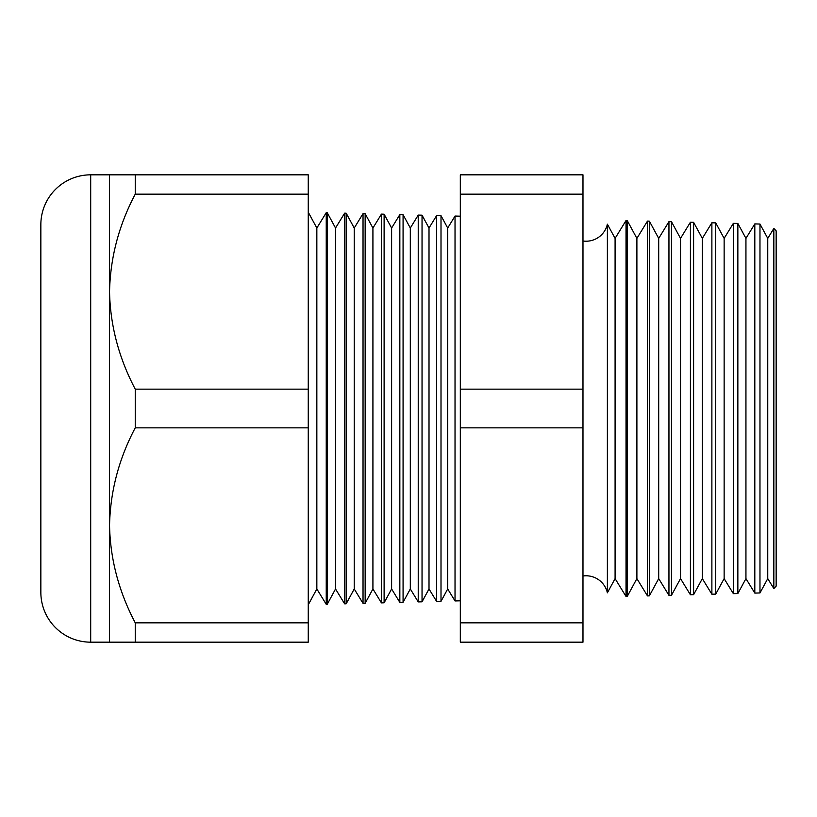 <?xml version="1.0" encoding="UTF-8"?>
<svg xmlns="http://www.w3.org/2000/svg" width="817" height="817" viewBox="0 0 817 817"><rect width="100%" height="100%" fill="white"/><g stroke="black" fill="none" stroke-linecap="round" stroke-linejoin="round"><path stroke-width="1.23" d="M773.842 588.567L773.842 228.433L776.15 230.864L776.15 586.136L773.842 588.567L767.755 578.62L767.755 238.38L759.973 224.042L759.973 592.958L754.816 593.091L745.941 578.62L745.941 238.38L737.853 223.46L737.853 593.54L733.349 593.653L724.138 578.62L724.138 238.38L715.723 222.878L715.723 594.122L711.883 594.214L702.324 578.62L702.324 238.38L693.602 222.306L693.602 594.694L690.416 594.776L680.52 578.62L680.52 238.38L671.472 221.724L671.472 595.276L668.949 595.338L658.706 578.62L658.706 238.38L649.352 221.141L649.352 595.859L647.483 595.91L636.892 578.62L636.892 238.38L627.231 220.57L627.231 596.43L626.026 596.471L615.089 578.62L615.089 238.38L607.378 224.175L607.378 592.825A21.814 21.814 0 0 0 582.981 576.005M607.378 224.175A21.814 21.814 0 0 1 582.981 240.995M767.755 238.38L773.842 228.433M767.755 578.62L759.973 592.958M754.816 593.091L754.816 223.909L745.941 238.38M745.941 578.62L737.853 593.54M733.349 593.653L733.349 223.347L724.138 238.38M724.138 578.62L715.723 594.122M711.883 594.214L711.883 222.786L702.324 238.38M702.324 578.62L693.602 594.694M690.416 594.776L690.416 222.224L680.52 238.38M680.52 578.62L671.472 595.276M668.949 595.338L668.949 221.662L658.706 238.38M658.706 578.62L649.352 595.859M647.483 595.91L647.483 221.09L636.892 238.38M636.892 578.62L627.231 596.43M626.026 596.471L626.026 220.529L615.089 238.38M615.089 578.62L607.378 592.825M447.696 228.025L447.696 588.975L455.028 600.944L455.028 216.056L447.696 228.025L441.006 215.688L441.006 601.312L436.635 601.424L436.635 215.576L429.007 228.025L429.007 588.975L436.635 601.424M447.696 588.975L441.006 601.312M429.007 228.025L422.042 215.188L422.042 601.812L418.233 601.904L418.233 215.096L410.308 228.025L410.308 588.975L418.233 601.904M429.007 588.975L422.042 601.812M410.308 228.025L403.077 214.697L403.077 602.303L399.84 602.395L399.84 214.605L391.619 228.025L391.619 588.975L399.84 602.395M410.308 588.975L403.077 602.303M391.619 228.025L384.113 214.197L384.113 602.803L381.437 602.875L381.437 214.125L372.92 228.025L372.92 588.975L381.437 602.875M391.619 588.975L384.113 602.803M372.92 228.025L365.148 213.707L365.148 603.293L363.034 603.354L363.034 213.645L354.231 228.025L354.231 588.975L363.034 603.354M372.92 588.975L365.148 603.293M354.231 228.025L346.183 213.206L346.183 603.794L344.641 603.834L344.641 213.166L335.532 228.025L335.532 588.975L344.641 603.834M354.231 588.975L346.183 603.794M335.532 228.025L327.219 212.706L327.219 604.294L326.238 604.314L316.843 588.975L308.254 604.784M335.532 588.975L327.219 604.294M327.219 212.706L326.238 212.686L316.843 228.025L316.843 588.975M326.238 212.686L326.238 604.314M316.843 228.025L308.254 212.216M109.539 174.828L135.244 174.828L135.244 194.17C118.894 225.053 110.326 257.549 109.539 291.659L109.539 174.828L90.697 174.828A49.847 49.847 0 0 0 40.85 224.675L40.85 592.325A49.847 49.847 0 0 0 90.697 642.172L109.539 642.172L109.539 525.341C110.234 559.073 118.802 591.569 135.244 622.83L135.244 642.172L109.539 642.172M460.318 216.199L455.028 216.056M460.318 600.801L455.028 600.944M135.244 389.158C118.802 357.897 110.234 325.401 109.539 291.659L109.539 525.341C110.326 491.231 118.894 458.735 135.244 427.842L135.244 389.158L308.254 389.158L308.254 427.842L135.244 427.842M759.973 224.042L754.816 223.909M346.183 213.206L344.641 213.166M365.148 213.707L363.034 213.645M384.113 214.197L381.437 214.125M403.077 214.697L399.84 214.605M422.042 215.188L418.233 215.096M441.006 215.688L436.635 215.576M627.231 220.57L626.026 220.529M649.352 221.141L647.483 221.09M671.472 221.724L668.949 221.662M693.602 222.306L690.416 222.224M715.723 222.878L711.883 222.786M737.853 223.46L733.349 223.347M308.254 427.842L308.254 622.83L135.244 622.83M308.254 622.83L308.254 642.172L135.244 642.172M135.244 194.17L308.254 194.17L308.254 174.828L135.244 174.828M308.254 194.17L308.254 389.158M582.981 194.17L582.981 642.172L460.318 642.172L460.318 174.828L582.981 174.828L582.981 194.17L460.318 194.17M582.981 389.158L460.318 389.158M582.981 622.83L460.318 622.83M582.981 427.842L460.318 427.842M90.697 174.828L90.697 642.172"/></g></svg>

